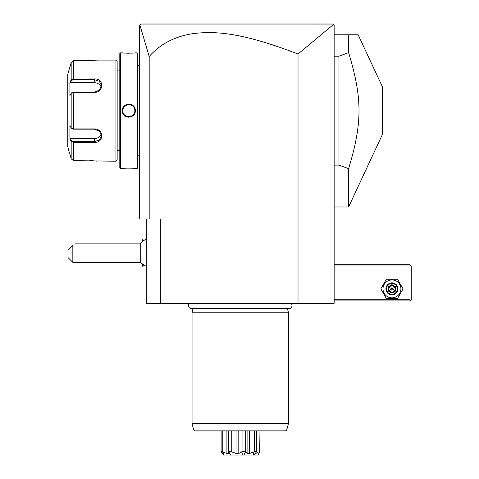 <?xml version="1.0" encoding="UTF-8"?>
<svg xmlns="http://www.w3.org/2000/svg" width="479" height="479" viewBox="0 0 479 479"><rect width="100%" height="100%" fill="white"/><g stroke="black" fill="none" stroke-linecap="round" stroke-linejoin="round"><path stroke-width="0.72" d="M332.959 24.902L298.022 54.019C238.71 31.135 213.119 31.41 193.983 33.494C175.326 36.129 160.393 43.799 149.185 56.504L139.862 24.914L332.959 24.902L333.785 24.788L332.947 23.95L334.15 25.153L334.15 303.321L146.299 303.321L146.299 219.029M298.022 54.019L298.022 303.321M149.185 56.504L149.185 219.029L160.746 219.029L160.746 303.321M149.185 219.029L139.551 219.029L139.551 25.153L140.754 23.95L332.947 23.95M140.125 24.579L140.443 24.267M144.58 23.95L155.37 23.95M167.638 23.95L180.2 23.95M254.954 23.95L277.018 23.95M302.506 23.95L330.582 23.95M139.551 180.978L139.072 180.493L139.072 40.811L139.551 40.326M139.551 114.194L139.072 114.146M139.072 180.014L139.551 180.493M139.072 41.29L139.551 40.811L139.072 41.29M139.551 107.11L139.072 107.158M139.072 65.497L137.868 65.497M139.072 155.807L137.868 155.807M137.868 167.728L137.868 53.57L137.144 52.852L135.335 52.852C135.713 53.259 121.959 53.259 122.331 52.852L120.528 52.852L120.528 168.452L122.331 168.452C121.959 168.045 135.713 168.045 135.335 168.452L137.144 168.452L137.868 167.728M135.138 168.428L134.671 168.38M134.359 168.351L133.635 168.285M132.312 168.189L129.378 168.081M125.444 168.183L124.037 168.285M122.367 52.852L122.786 52.9M123.025 52.924L123.977 53.013M125.588 53.133L126.336 53.169M127.27 53.205L128.659 53.223M132.378 53.115L133.629 53.019M129.528 104.135L128.839 104.093M128.138 117.169L128.833 117.211M137.144 168.452L137.144 52.852M122.331 110.649C121.971 102.183 135.713 102.189 135.335 110.649C135.701 119.121 121.959 119.115 122.331 110.649L122.816 110.649C122.408 102.883 135.27 102.913 134.856 110.649C135.258 118.421 122.396 118.391 122.816 110.649A6.023 6.023 0 0 1 122.828 110.29M120.528 52.852L119.804 53.57L119.804 167.728L120.528 168.452M117.151 150.388L119.804 150.388M117.151 70.916L119.804 70.916M71.64 128.42L73.503 129.144L94.273 129.144L99.369 131.114L101.5 135.701L99.375 139.982L94.273 141.658L73.503 141.658L71.64 140.934L71.173 141.431L69.904 139.018L69.904 125.636L71.173 128.049L73.503 128.899L94.273 128.899C104.165 128.731 104.224 143.173 94.273 142.377L73.503 142.377L71.173 141.431L71.173 158.824L69.904 154.004L71.173 158.824L73.503 160.627L115.948 161.225L117.151 160.022L117.151 61.282L115.948 60.079L97.165 60.079L89.765 60.677M73.503 160.627L73.503 142.377L89.495 142.377M89.489 78.927L94.273 78.927C104.183 78.119 104.2 92.549 94.273 92.405L73.503 92.405L71.173 93.255L69.904 95.668L69.904 82.28L71.173 79.873L70.245 81.634M73.503 78.927L73.503 60.677L89.459 60.677L73.503 60.677L71.173 62.474L69.904 67.3L71.173 62.474L71.173 79.873L73.503 78.927L73.503 79.646L94.273 79.646L99.375 81.322L101.5 85.603L99.369 90.19L94.273 92.16L73.503 92.16L71.64 92.884M91.327 60.641L92.291 60.593M93.022 60.546L93.483 60.516M96.944 161.195L96.602 161.142M96.351 161.106L95.848 161.04M95.441 160.992L94.98 160.938M94.309 160.866L93.519 160.794M92.992 160.752L92.321 160.71M91.303 160.663L89.765 160.627M115.948 161.225L115.948 60.079M71.874 92.615L71.173 93.255L71.173 128.049L71.874 128.689M69.718 67.3L67.784 74.526L67.784 146.778L69.718 154.004M70.048 82.005L70.401 82.717L94.273 82.717A7.227 6.257 180 0 1 101.237 87.304M71.64 140.934L70.401 138.587L70.048 139.299M70.245 139.67L70.946 140.988M71.173 79.873L71.64 80.37L73.503 79.646M101.237 134A7.227 6.257 0 0 1 94.273 138.587L70.401 138.587M68.263 135.096A0.479 0.479 180 0 0 67.784 135.581M70.401 82.717L71.64 80.37M135.335 110.649L134.856 110.649A6.023 6.023 0 0 0 134.844 110.296M134.815 109.936A6.023 6.023 0 0 0 134.761 109.577M134.683 109.218A6.023 6.023 0 0 0 134.581 108.859M134.318 108.164A6.023 6.023 0 0 0 133.97 107.506M132.473 105.853A6.023 6.023 0 0 0 132.174 105.637M131.857 105.446A6.023 6.023 0 0 0 131.527 105.266M131.186 105.111A6.023 6.023 0 0 0 130.845 104.973M130.492 104.865A6.023 6.023 0 0 0 130.126 104.769M129.761 104.703A6.023 6.023 0 0 0 129.396 104.656M129.031 104.632A6.023 6.023 0 0 0 128.647 104.632M128.282 104.656A6.023 6.023 0 0 0 127.917 104.703M127.552 104.769A6.023 6.023 0 0 0 127.192 104.859M126.833 104.973A6.023 6.023 0 0 0 126.492 105.105M126.151 105.26A6.023 6.023 0 0 0 125.821 105.44M125.504 105.637A6.023 6.023 0 0 0 125.199 105.853M123.708 107.5A6.023 6.023 0 0 0 123.211 108.499M123.091 108.853A6.023 6.023 0 0 0 122.989 109.212M122.911 109.571A6.023 6.023 0 0 0 122.858 109.93M134.856 110.649A6.023 6.023 0 0 1 134.844 111.008M134.815 111.373A6.023 6.023 0 0 1 134.761 111.733M134.683 112.092A6.023 6.023 0 0 1 134.581 112.451M134.461 112.805A6.023 6.023 0 0 1 134.15 113.475M134.15 113.481A6.023 6.023 0 0 1 133.964 113.804M132.467 115.451A6.023 6.023 0 0 1 132.162 115.667M131.845 115.864A6.023 6.023 0 0 1 131.521 116.044M131.18 116.199A6.023 6.023 0 0 1 130.833 116.331M130.48 116.445A6.023 6.023 0 0 1 130.12 116.535M129.755 116.601A6.023 6.023 0 0 1 129.384 116.648M129.025 116.672A6.023 6.023 0 0 1 128.635 116.666M128.276 116.648A6.023 6.023 0 0 1 127.905 116.601M127.54 116.535A6.023 6.023 0 0 1 127.18 116.439M126.827 116.325A6.023 6.023 0 0 1 126.48 116.193M126.145 116.038A6.023 6.023 0 0 1 125.815 115.858M125.498 115.661A6.023 6.023 0 0 1 125.193 115.445M123.702 113.798A6.023 6.023 0 0 1 123.348 113.14M123.085 112.439A6.023 6.023 0 0 1 122.989 112.086M122.911 111.727A6.023 6.023 0 0 1 122.858 111.368M122.822 111.008A6.023 6.023 0 0 1 122.816 110.649M142.377 241.554L142.353 239.261L142.353 241.572M142.377 263.941L142.353 266.234L142.353 263.923M146.299 266.222A14.448 14.448 0 0 1 140.742 262.378L140.742 243.11L75.251 243.11M72.838 262.378L68.024 257.564L68.024 250.337L72.838 245.523C76.113 242.248 76.113 242.248 72.838 245.523L72.838 262.378L140.742 262.378M334.15 265.995L410.012 265.995L410.012 299.71L410.617 300.309L410.012 300.914L334.15 300.914M410.012 299.71L334.15 299.71M410.012 265.995L410.617 265.39L410.012 264.785L334.15 264.785M410.617 300.309L411.216 299.71L411.216 265.995L410.617 265.39M380.829 288.873L386.391 298.507L397.51 298.507L403.073 288.873L397.51 279.239L386.391 279.239L380.829 288.873M382.996 288.873A8.957 8.957 0 0 0 391.948 297.83A8.957 8.957 0 0 0 400.905 288.873A8.957 8.957 0 0 0 391.948 279.916A8.957 8.957 0 0 0 382.996 288.873M397.971 288.873A6.023 6.023 0 0 0 391.948 282.849A6.023 6.023 0 0 0 385.93 288.873A6.023 6.023 0 0 0 391.948 294.89A6.023 6.023 0 0 0 397.971 288.873M397.366 288.873A5.419 5.419 0 0 1 391.948 294.292A5.419 5.419 0 0 1 386.529 288.873A5.419 5.419 0 0 1 391.948 283.454A5.419 5.419 0 0 1 397.366 288.873M395.648 286.735L395.031 287.095L391.948 285.31L388.87 287.095L388.87 290.651L391.948 292.429L395.031 290.651L395.031 287.095L391.948 288.873L391.948 284.598L388.253 286.735L395.648 291.01L395.648 286.735L391.948 284.598M388.253 286.735L388.253 291.01L391.948 293.142L391.948 288.873L388.87 290.651L388.87 287.095M388.253 291.01L388.87 290.651M395.031 287.095L395.031 290.651M334.15 34.787L358.148 34.787L348.598 34.787L348.598 52.618L338.964 56.211L338.964 165.093L348.598 168.68L348.598 206.988L382.32 134.683L382.32 86.621L358.148 34.787M334.15 165.093L338.964 165.093M334.15 56.211L338.964 56.211M348.598 52.618C362.471 98.255 362.471 123.049 348.598 168.68M189.319 303.321A3.155 3.155 0 0 0 191.588 308.668L288.861 308.668A3.155 3.155 0 0 0 291.13 303.321M287.436 308.668L288.388 312.23L192.055 312.23L192.055 423.58L288.388 423.58L288.352 423.897L192.097 423.897L192.055 423.58M193.007 308.668L192.055 312.23M288.388 312.23L288.388 423.58M286.693 430.076L193.75 430.076L194.917 430.968L285.532 430.968L286.693 430.076L288.352 423.897M222.615 451.883L226.908 453.463L228.728 453.463L228.794 451.883L230.77 455.05L223.819 455.05L222.615 451.883L222.226 451.44L221.118 451.44L221.118 430.968M222.226 451.44L222.226 430.968M226.908 453.463L226.908 430.968M228.423 430.968L228.423 452.242L228.944 451.44L228.944 430.968M228.944 451.44L231.758 451.44L231.758 430.968M254.954 453.463L255.924 453.463C257.75 452.152 259.001 451.625 259.678 451.883L257.93 455.05L231.962 455.05L232.201 451.883L231.758 451.44M232.201 451.883L236.015 453.463L236.015 430.968M236.015 453.463L238.805 453.463L238.805 430.968M238.805 453.463L241.661 451.883L242.619 455.05L232.998 455.05L242.619 455.05M242.051 430.968L242.051 451.44L241.661 451.883M242.051 451.44L245.248 451.44L245.248 430.968M243.979 455.05L247.445 455.05L243.979 455.05L245.535 451.883L245.248 451.44M245.535 451.883L247.092 453.463L247.092 430.968M247.092 453.463L249.547 453.463L249.547 430.968M249.547 453.463L253.858 451.883L253.349 455.05M254.301 430.968L254.301 451.44L253.858 451.883M254.301 451.44L256.391 451.44L256.391 430.968L256.391 451.661M256.391 451.883L254.229 455.05L256.481 455.05M255.924 453.463L255.924 452.505M259.965 430.968L259.678 451.883M259.965 451.44L260.031 430.968M257.947 455.05L260.031 451.44M221.118 451.44L223.346 455.05C226.693 455.05 226.693 455.05 223.346 455.05L223.124 454.697M223.819 455.05L223.346 455.05M231.962 455.05L230.77 455.05M222.585 453.853L222.268 453.374M222.232 453.314L221.879 452.787M139.072 119.055L139.551 119.055M139.072 167.249L139.551 167.249M139.072 54.055L139.551 54.055L139.072 54.055M139.072 102.249L139.551 102.249M73.503 92.16L73.503 129.144M94.273 142.377L94.273 138.587M73.503 142.377L73.503 141.658M94.273 78.927L94.273 82.717M391.948 293.142L395.648 291.01M143.706 240.59L142.377 239.261M143.706 264.905L142.377 266.234M146.299 239.272A14.448 14.448 0 0 0 140.742 243.11M334.15 206.988L348.598 206.988M193.75 430.076L192.097 423.897"/></g></svg>
